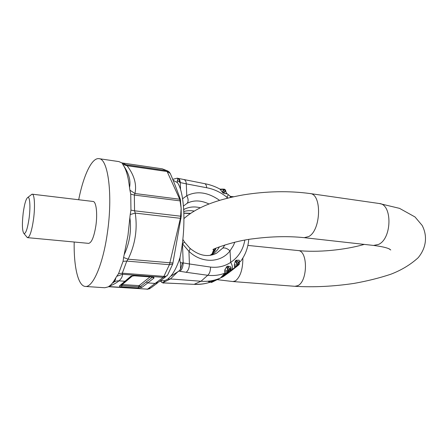 <?xml version="1.0" encoding="UTF-8"?>
<svg xmlns="http://www.w3.org/2000/svg" width="448" height="448" viewBox="0 0 448 448"><rect width="100%" height="100%" fill="white"/><g stroke="black" fill="none" stroke-linecap="round" stroke-linejoin="round"><path stroke-width="0.67" d="M129.522 187.578C128.341 177.162 126.291 169.758 123.379 165.368C128.901 173.281 130.95 180.684 129.522 187.578L129.937 190.187L134.96 193.514L134.333 195.059L180.051 200.861L181.16 208.393L181.222 216.334L180.6 216.194L181.138 208.387M78.697 199.746C83.406 175.661 91.773 157.494 98.958 158.665L118.922 161.599L125.815 164.724L122.455 162.999L162.26 168.818L166.594 170.654L167.121 171.528L127.114 165.726L125.815 164.724L166.594 170.654L168.997 171.791L170.212 173.376C173.6 181.182 176.977 189.834 180.337 199.326L181.16 208.393M124.163 254.75C129.696 242.782 131.6 230.423 129.87 217.666L127.988 235.318L123.614 257.494L128.106 259.19L126.778 261.094L169.389 264.695L169.859 262.774L128.106 259.19C135.246 244.44 137.626 229.074 135.24 213.097L130.222 214.536L129.87 217.666M158.771 282.027L155.165 283.433L147.756 282.906L141.887 287.414L138.135 287.974L121.447 286.838C119.778 286.675 119.134 286.356 119.515 285.88L124.958 281.271L118.972 280.84C116.631 280.706 114.61 281.394 112.918 282.906C114.778 281.254 115.713 279.597 115.73 277.928C113.859 281.338 111.978 283.87 110.096 285.527L108.209 286.882L104.804 287.745L85.338 286.446C78.064 286.082 73.713 266.554 74.189 242.015M130.222 214.536L130.945 210.134L134.551 210.806L135.24 213.097L180.41 218.316L180.6 216.194L134.551 210.806L134.333 195.059L130.749 194.118L129.937 190.187M172.721 264.062L167.815 274.568C167.171 275.906 165.866 276.511 163.906 276.382L169.389 264.695L172.721 264.062L181.222 216.334M109.088 286.322C113.327 284.648 116.62 282.817 118.972 280.84C121.341 278.751 122.528 276.562 122.545 274.266L122.31 273.19L163.906 276.382L163.173 277.351L122.545 274.266L116.754 276.282L115.73 277.928M108.494 286.714L147.554 289.156L108.786 286.53M123.614 257.494L123.071 261.302L118.58 273.605L116.754 276.282M180.667 200.911L180.051 200.861L179.732 199.242L134.96 193.514C136.892 184.486 134.277 175.224 127.114 165.726L122.819 164.416L123.374 165.362M122.265 163.33L122.819 164.416M130.945 210.134L130.749 194.118M31.046 194.914L32.239 194.186L93.083 201.471C96.197 201.466 97.67 213.606 95.866 225.77C94.024 236.953 91.605 242.816 88.614 243.365L27.608 237.658L26.594 236.695M98.958 158.665C108.158 158.53 113.03 195.25 107.33 233.229C102.928 264.729 92.803 287.683 85.338 286.446M32.239 194.186C34.541 194.068 35.246 206.584 33.527 219.234C31.802 230.866 29.831 237.009 27.608 237.658M29.092 218.266C27.569 228.497 25.883 233.615 24.018 233.615C22.198 231.319 21.93 224.403 23.206 212.878C24.506 203.706 26.068 198.537 27.882 197.383C29.91 196.538 30.582 207.267 29.092 218.266M230.345 269.965L231.073 268.817L230.877 266.958L227.746 266.095L226.727 266.605L224.706 270.099L224.918 273.174C219.509 275.229 213.791 275.934 207.754 275.285L200.99 281.243L170.419 278.942L167.821 279.121L164.791 280.633L162.926 282.895L193.939 284.34C200.189 284.665 206.08 283.774 211.607 281.669L211.82 281.596C206.433 283.685 200.609 284.558 194.359 284.228L200.99 281.243C207.721 281.719 213.993 280.734 219.8 278.292L211.646 282.408L220.556 277.956L230.059 270.777L230.21 269.562L229.785 269.786L229.83 270.945L221.609 277.458L229.869 270.928M164.063 282.929L193.939 284.34M225.204 274.624L221.687 277.43L223.373 276.55L230.166 271.673M209.054 281.915L211.602 281.669L209.054 281.915L207.872 281.215M213.013 281.103L212.582 280.902L211.994 281.523M210.61 282.038L211.607 282.425M211.618 282.419L210.823 282.302L220.506 277.984M213.153 281.484L211.82 281.596L219.162 278.555M213.578 280.314L213.198 281.025M215.958 279.675L215.398 280.118M208.891 281.114L210.157 281.719M204.546 183.641L204.579 183.646C205.778 183.954 206.472 185.321 206.662 187.746C213.83 189.034 220.573 192.186 226.901 197.204L227.948 198.055M184.027 179.648L184.033 179.648C185.354 180.018 186.11 181.423 186.301 183.859L206.662 187.746M177.29 178.186L178.041 178.36C179.346 178.73 180.096 180.141 180.281 182.588L186.301 183.859L186.76 195.731C197.025 190.658 207.956 192.192 219.559 200.346M224.941 244.916L222.746 248.114C224.823 247.526 227.248 248.444 230.02 250.869C220.836 263.004 201.69 263.704 188.933 251.317L189.426 263.973L210.532 267.075C210.521 270.883 209.591 273.622 207.754 275.285L186.138 272.283C188.238 270.614 189.33 267.842 189.426 263.973L183.182 262.914C183.081 266.806 181.983 269.595 179.9 271.275L186.138 272.283M230.154 270.659L231.661 269.73C232.943 268.128 232.618 265.686 230.692 262.394C224.683 266.342 217.963 267.904 210.532 267.075M227.746 266.095L230.21 269.562L230.877 266.958M224.616 271.846L228.754 271.443L228.726 270.273L227.114 267.456L228.138 266.918L229.785 269.786L227.926 270.732L226.727 266.605M220.427 278.018L224.918 273.174L226.414 272.989L227.881 271.342L227.926 270.732L224.706 270.099M226.414 272.989L220.556 277.956M231.073 268.817L230.194 269.522M238.269 265.272L230.194 271.65L237.507 265.345L235.357 260.988L236.18 260.226L239.372 263.144L239.249 264.359M230.093 271.74L234.718 267.478L234.259 265.02L237.451 264.807L238.969 263.385L239.159 260.17L239.579 261.755L239.058 262.646L239.288 263.032M239.159 262.797L239.579 261.755M236.18 260.226L239.159 260.17M234.259 265.02L235.357 260.988M234.438 266.56L238.347 265.21L238.134 264.163L235.85 261.682L236.69 260.904L238.969 263.385L239.198 264.41L238.375 265.182M231.661 269.73L236.04 266.896M230.496 197.439L230.233 196.235M226.845 193.502L228.071 194.443C228.351 194.622 227.959 195.541 226.901 197.204L226.962 198.302M230.166 196.543L231.885 197.126M226.682 193.374L226.626 193.838L223.614 193.211L222.561 192.506L220.058 189.14L223.222 189.095L220.578 189.37M222.561 192.506L223.306 189.274L224.123 189.571L224.207 189.101L220.265 189.65M224.218 189.106L225.305 189.795L225.204 190.254L223.91 192.606L222.852 191.878L224.123 189.571L225.658 190.814L223.614 193.211M225.322 189.801L226.626 193.838M222.746 248.114L216.625 253.159C208.13 257.51 199.231 255.875 189.93 248.259M212.52 254.834L216.619 253.159L212.951 254.71M183.411 206.108L187.191 203.252C193.67 199.954 200.928 200.2 208.953 203.974M184.486 242.06L189.773 248.114C190.294 248.489 190.014 249.558 188.933 251.317L182.37 243.634M182.862 239.383L184.436 241.987L182.498 243.964L183.182 262.914L180.421 262.73L179.889 260.562L180.062 257.191C181.692 249.659 182.823 241.455 183.456 232.574C184.369 218.417 183.921 206.231 182.112 196.011C180.936 189.762 179.39 185.343 177.475 182.762L177.145 181.406L177.559 180.701L180.281 182.588L180.527 189.37M187.191 203.252C188.541 201.348 188.395 198.839 186.76 195.731L182.571 198.772M183.63 209.076L184.554 209.093M183.82 213.069L190.562 213.36M179.967 257.69C177.29 265.927 174.222 272.104 170.755 276.209L178.909 271.096L180.538 269.254L182.526 262.769M180.538 269.254L180.421 262.73M180.471 263.536L179.889 260.562M172.76 179.357L177.218 178.164L177.638 178.466L177.559 180.701M177.565 180.085L177.145 181.406M177.369 178.22C178.707 178.802 179.469 180.214 179.648 182.454M167.821 279.121L167.468 279.278M170.755 276.209L168.056 278.846M162.926 282.895L160.149 280.98M173.141 180.292L177.358 182.599M164.791 280.633L160.395 280.795M170.212 173.376L167.121 171.528L179.732 199.242L180.337 199.326M173.023 262.965L169.859 262.774L180.41 218.316L181.026 218.434M118.58 273.605L122.31 273.19L126.778 261.094L123.071 261.302M132.462 275.901L122.354 284.458L121.901 285.65L138.606 286.798L139.076 285.622L149.962 276.976M152.387 277.183L140.482 286.518L139.076 285.622L121.738 284.536M167.406 275.24L166.863 275.912L163.173 277.351L147.554 289.156L151.099 287.762L157.455 283.013M146.311 281.966L147.756 282.906L153.899 278.113C154.375 277.592 153.759 277.239 152.057 277.054L134.714 275.744L130.715 276.371L124.958 281.271L126.33 280.661L131.583 276.203M121.447 286.838L121.901 285.65L120.865 285.27L125.81 281.098M141.887 287.414L140.482 286.518L138.606 286.798L138.135 287.974M119.515 285.88L120.859 285.275M130.715 276.371L131.998 275.89M132.014 275.884L134.714 275.744M152.057 277.054L134.54 275.811M152.449 277.194L153.899 278.113M212.884 249.502C214.676 248.444 234.405 240.806 253.602 238.734C271.796 236.404 288.669 236.046 304.226 237.675L373.559 245.437L378.504 244.44C392.045 238.722 392.549 204.114 379.243 203.51L399.51 208.354L415.005 216.955L422.145 225.417C427.504 235.642 426.58 247.554 418.146 257.74C410.486 264.69 401.38 270.189 390.83 274.232C379.518 277.995 367.254 281.053 354.038 283.405C333.418 286.457 313.706 287.42 294.902 286.306L232.96 281.551L235.486 280.879C240.391 276.853 242.855 269.237 242.866 258.037M364.269 244.395C344.478 250.124 317.548 252.627 298.015 250.55C308.045 250.449 307.894 281.512 297.73 285.695L294.902 286.306M304.226 237.675L308.717 236.55C321.087 230.317 322.078 193.889 310.027 193.547L379.243 203.51M210.93 281.747L211.865 281.31M178.041 178.36L204.579 183.646C209.877 184.593 215.023 186.413 220.007 189.118M244.832 240.111C243.152 249.726 238.437 257.152 230.692 262.394L230.02 250.869L233.43 245.515L234.78 242.194M219.408 246.859C217.342 250.594 214.39 253.394 210.56 255.27M215.774 248.366L212.514 253.579M183.658 209.563C188.72 206.853 194.253 206.254 200.267 207.771M183.758 211.534C187.102 210.571 190.574 210.414 194.18 211.058M215.32 249.34L212.078 253.971M215.572 248.455L212.162 253.898M214.026 249.144L212.475 253.204M178.909 271.096L179.9 271.275M178.214 271.387L170.419 278.942L162.887 282.716M152.639 277.122L151.872 277.122M122.455 162.999L121.61 162.781M147.062 289.324L149.996 288.63M165.53 276.92L158.788 282.01M168.062 171.125L162.26 168.818M27.882 197.383L31.954 194.208M24.018 233.615L27.334 237.58M373.559 245.437C381.265 246.406 386.562 247.587 389.441 248.987L390.757 249.984L388.853 248.724M298.015 250.55L247.873 245.42M232.96 281.551L217.218 279.658M183.926 218.602C198.386 205.733 220.534 198.929 243.41 194.869C266.784 191.162 288.988 190.719 310.027 193.547M233.638 196.739L230.468 196.42M230.126 196.151L228.133 194.494M240.212 261.845C245.224 255.382 248.063 247.918 248.735 239.45M225.742 190.775C226.044 192.735 226.296 193.553 226.486 193.211M210.118 255.343C213.366 253.036 215.225 250.863 215.684 248.825L215.88 248.321M183.826 213.209L190.226 213.59M213.909 249.194L212.072 253.977M163.811 283.046L162.859 283.018M160.25 280.907L161.991 282.514"/></g></svg>
